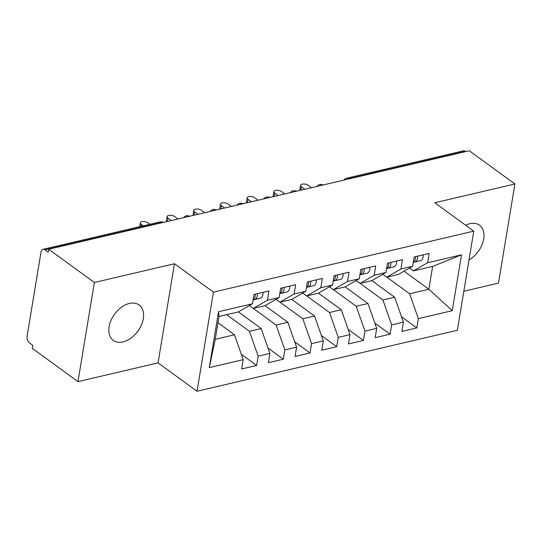 <?xml version="1.0" encoding="UTF-8"?>
<svg xmlns="http://www.w3.org/2000/svg" width="542" height="542" viewBox="0 0 542 542"><rect width="100%" height="100%" fill="white"/><g stroke="black" fill="none" stroke-linecap="round" stroke-linejoin="round"><path stroke-width="0.81" d="M469.006 259.923A21.91 14.41 126.1 0 0 482.969 242.166A21.91 14.41 126.1 0 0 479.541 225.228A21.91 14.41 126.1 0 0 469.826 223.71A21.91 14.41 126.1 0 0 465.646 225.228M129.396 303.459A21.91 14.41 126.1 0 0 111.042 320.315A21.91 14.41 126.1 0 0 113.312 340.39A21.91 14.41 126.1 0 0 123.027 341.907A21.91 14.41 126.1 0 0 141.381 325.051A21.91 14.41 126.1 0 0 139.111 304.977A21.91 14.41 126.1 0 0 129.396 303.459M77.96 381.629L32.317 348.384L32.811 345.376L29.478 342.95A5.135 3.076 -103.2 0 1 27.1 336.169L41.023 252.057A5.135 3.076 -103.2 0 1 42.981 249.334L159.727 221.983A5.135 3.076 -103.2 0 1 161.645 222.477L44.898 249.828L48.231 252.26L48.726 249.252L94.369 282.504L77.96 381.629L158.061 362.869L197.031 391.256L457.36 330.274L473.769 231.143L213.44 292.124L197.031 391.256M463.823 291.244L498.491 283.12L514.9 183.989L469.257 150.744L48.726 249.252M218.534 311.725L252.45 303.777L238.25 311.948L219.022 316.453L218.534 311.725L209.287 367.598L243.195 359.651L241.657 368.966L256.61 365.464L258.148 356.148L269.896 353.398L268.358 362.706L283.31 359.204L284.848 349.895L296.596 347.144L295.058 356.453L310.01 352.95L311.548 343.642L323.296 340.891L321.758 350.2L336.711 346.697L338.249 337.388L349.997 334.631L348.459 343.946L363.411 340.444L364.949 331.128L376.697 328.377L375.159 337.693L390.111 334.19L391.649 324.875L403.397 322.124L401.859 331.44L416.812 327.937L401.534 316.806M404.068 271.19L428.851 289.245L432.631 266.42L461.513 254.808L427.604 262.748L429.142 253.439L414.19 256.942L412.652 266.251L400.904 269.001L402.442 259.693L387.489 263.195L385.951 272.504L374.204 275.255L375.742 265.946L360.789 269.449L359.251 278.757L347.503 281.515L349.041 272.199L334.089 275.702L332.551 285.017L320.803 287.768L322.341 278.452L307.389 281.955L305.851 291.271L294.103 294.021L295.641 284.713L280.688 288.215L279.15 297.524L267.402 300.275L268.94 290.966L253.988 294.469L252.45 303.777M461.513 254.808L452.258 310.681L418.349 318.621L416.812 327.937M371.846 280.62L394.671 297.253L382.923 300.004L360.132 283.398M403.397 322.124L394.671 297.253M391.649 324.875L382.923 300.004M432.631 266.42L413.404 270.919L409.488 268.066M427.604 262.748L413.404 270.919M345.146 286.881L367.971 303.506L356.223 306.257L333.432 289.652M376.697 328.377L367.971 303.506M364.949 331.128L356.223 306.257M412.652 266.251L398.451 274.421L386.703 277.172L382.788 274.327M400.904 269.001L386.703 277.172M318.445 293.134L341.27 309.76L329.522 312.517L306.731 295.912M349.997 334.631L341.27 309.76M338.249 337.388L329.522 312.517M385.951 272.504L371.751 280.675L360.003 283.432L356.087 280.58M374.204 275.255L360.003 283.432M291.745 299.387L314.57 316.02L302.822 318.771L280.031 302.165M323.296 340.891L314.57 316.02M311.548 343.642L302.822 318.771M359.251 278.757L345.051 286.935L333.303 289.685L329.387 286.833M347.503 281.515L333.303 289.685M265.045 305.641L287.87 322.273L276.122 325.024L253.331 308.418M296.596 347.144L287.87 322.273M284.848 349.895L276.122 325.024M332.551 285.017L318.35 293.188L306.603 295.939L302.687 293.087M320.803 287.768L306.603 295.939M238.345 311.894L261.169 328.527L249.422 331.277L226.631 314.672M269.896 353.398L261.169 328.527M258.148 356.148L249.422 331.277M305.851 291.271L291.65 299.441L279.902 302.192L275.986 299.34M294.103 294.021L279.902 302.192M44.898 249.828A5.135 3.076 -103.2 0 0 42.981 249.334M217.979 322.768L234.469 334.78L215.249 339.285L209.287 367.598M243.195 359.651L234.469 334.78M279.15 297.524L264.95 305.695L253.202 308.445L249.286 305.6M267.402 300.275L253.202 308.445M465.429 151.32L348.682 178.67A5.135 3.076 76.8 0 0 346.765 178.176L463.512 150.825A5.135 3.076 76.8 0 1 465.429 151.32L465.761 151.564M158.061 362.869L174.47 263.737L94.369 282.504M174.47 263.737L213.44 292.124M514.9 183.989L434.799 202.755L473.769 231.143M386.832 277.145L409.623 293.75L428.851 289.245L452.258 310.681M219.022 316.453L215.249 339.285M418.349 318.621L409.623 293.75M256.61 365.464L241.332 354.332M183.596 217.66A5.135 5.135 0 0 1 186.563 215.702A5.135 3.076 76.8 0 1 186.638 215.682A5.135 3.076 76.8 0 1 188.48 216.197L188.812 216.441M283.31 359.204L268.033 348.079M310.01 352.95L294.733 341.826M336.711 346.697L321.433 335.566M363.411 340.444L348.133 329.312M390.111 334.19L374.834 323.059M210.296 211.407A5.135 5.135 0 0 1 213.263 209.449A5.135 3.076 76.8 0 1 213.338 209.429A5.135 3.076 76.8 0 1 215.181 209.937L215.513 210.181M236.996 205.154A5.135 5.135 0 0 1 239.964 203.189A5.135 3.076 76.8 0 1 240.038 203.175A5.135 3.076 76.8 0 1 241.881 203.684L242.213 203.928M263.697 198.9A5.135 5.135 0 0 1 266.664 196.936A5.135 3.076 76.8 0 1 266.739 196.922A5.135 3.076 76.8 0 1 268.581 197.43L268.913 197.674M290.397 192.64A5.135 5.135 0 0 1 293.364 190.682A5.135 3.076 76.8 0 1 293.439 190.669A5.135 3.076 76.8 0 1 295.282 191.177L295.614 191.421M317.097 186.387A5.135 5.135 0 0 1 320.065 184.429A5.135 3.076 76.8 0 1 320.139 184.409A5.135 3.076 76.8 0 1 321.982 184.924L322.314 185.168M253.1 299.828A6.85 4.099 -103.2 0 0 255.16 296.393A6.85 4.099 -103.2 0 0 255.248 294.171M253.48 299.59L254.13 299.59A6.85 4.099 -103.2 0 0 254.686 299.523A6.85 4.099 -103.2 0 0 257.294 295.891A6.85 4.099 -103.2 0 0 257.382 293.669M262.992 292.355A6.85 4.099 76.8 0 1 262.904 294.577A6.85 4.099 76.8 0 1 260.296 298.208L254.686 299.523M149.971 224.273L147.925 222.782A4.282 1.958 9.4 0 0 143.359 221.509A4.282 1.958 9.4 0 0 140.364 222.864A4.282 1.958 9.4 0 0 141.245 224.341L140.906 226.393M143.298 225.838L141.245 224.341M279.801 293.568A6.85 4.099 -103.2 0 0 281.86 290.139A6.85 4.099 -103.2 0 0 281.948 287.917M280.18 293.337L280.831 293.337A6.85 4.099 -103.2 0 0 281.386 293.269A6.85 4.099 -103.2 0 0 283.994 289.638A6.85 4.099 -103.2 0 0 284.083 287.416M289.692 286.101A6.85 4.099 76.8 0 1 289.604 288.324A6.85 4.099 76.8 0 1 286.996 291.955L281.386 293.269M177.986 218.975L174.626 216.522A4.282 1.958 9.4 0 0 170.059 215.255A4.282 1.958 9.4 0 0 167.065 216.61A4.282 1.958 9.4 0 0 167.952 218.087L167.39 221.454M166.834 221.583A4.282 1.958 -170.6 0 1 166.421 220.513L167.065 216.61M171.313 220.54L167.952 218.087M306.501 287.314A6.85 4.099 -103.2 0 0 308.561 283.886A6.85 4.099 -103.2 0 0 308.649 281.664M306.88 287.084L307.531 287.077A6.85 4.099 -103.2 0 0 308.086 287.016A6.85 4.099 -103.2 0 0 310.695 283.385A6.85 4.099 -103.2 0 0 310.783 281.163M316.392 279.848A6.85 4.099 76.8 0 1 316.304 282.07A6.85 4.099 76.8 0 1 313.696 285.702L308.086 287.016M204.686 212.721L201.326 210.269A4.282 1.958 9.4 0 0 196.76 209.002A4.282 1.958 9.4 0 0 193.765 210.35A4.282 1.958 9.4 0 0 194.653 211.834L194.09 215.201M193.535 215.33A4.282 1.958 -170.6 0 1 193.121 214.259L193.765 210.35M198.013 214.286L194.653 211.834M333.201 281.061A6.85 4.099 -103.2 0 0 335.261 277.633A6.85 4.099 -103.2 0 0 335.349 275.411M333.581 280.831L334.231 280.824A6.85 4.099 -103.2 0 0 334.787 280.763A6.85 4.099 -103.2 0 0 337.395 277.131A6.85 4.099 -103.2 0 0 337.483 274.909M343.093 273.595A6.85 4.099 76.8 0 1 343.005 275.817A6.85 4.099 76.8 0 1 340.396 279.448L334.787 280.763M231.387 206.468L228.026 204.016A4.282 1.958 9.4 0 0 223.46 202.749A4.282 1.958 9.4 0 0 220.465 204.097A4.282 1.958 9.4 0 0 221.353 205.581L220.79 208.948M220.242 209.077A4.282 1.958 -170.6 0 1 219.822 208.006L220.465 204.097M224.713 208.026L221.353 205.581M359.902 274.808A6.85 4.099 -103.2 0 0 361.961 271.373A6.85 4.099 -103.2 0 0 362.049 269.15M360.281 274.577L360.931 274.57A6.85 4.099 -103.2 0 0 361.487 274.503A6.85 4.099 -103.2 0 0 364.095 270.878A6.85 4.099 -103.2 0 0 364.183 268.656M369.793 267.341A6.85 4.099 76.8 0 1 369.705 269.564A6.85 4.099 76.8 0 1 367.097 273.195L361.487 274.503M258.087 200.208L254.726 197.762A4.282 1.958 9.4 0 0 250.16 196.489A4.282 1.958 9.4 0 0 247.166 197.844A4.282 1.958 9.4 0 0 248.053 199.327L247.491 202.694M246.942 202.823A4.282 1.958 -170.6 0 1 246.522 201.753L247.166 197.844M251.413 201.773L248.053 199.327M386.602 268.554A6.85 4.099 -103.2 0 0 388.661 265.119A6.85 4.099 -103.2 0 0 388.749 262.897M386.981 268.317L387.632 268.317A6.85 4.099 -103.2 0 0 388.187 268.249A6.85 4.099 -103.2 0 0 390.796 264.618A6.85 4.099 -103.2 0 0 390.884 262.396M396.493 261.088A6.85 4.099 76.8 0 1 396.405 263.31A6.85 4.099 76.8 0 1 393.797 266.935L388.187 268.249M284.787 193.955L281.427 191.509A4.282 1.958 9.4 0 0 276.86 190.235A4.282 1.958 9.4 0 0 273.866 191.59A4.282 1.958 9.4 0 0 274.753 193.074L274.191 196.441M273.642 196.57A4.282 1.958 -170.6 0 1 273.222 195.493L273.866 191.59M278.114 195.52L274.753 193.074M413.302 262.294A6.85 4.099 -103.2 0 0 415.362 258.866A6.85 4.099 -103.2 0 0 415.45 256.644M413.682 262.064L414.332 262.064A6.85 4.099 -103.2 0 0 414.887 261.996A6.85 4.099 -103.2 0 0 417.496 258.365A6.85 4.099 -103.2 0 0 417.584 256.142M423.194 254.828A6.85 4.099 76.8 0 1 423.106 257.05A6.85 4.099 76.8 0 1 420.497 260.682L414.887 261.996M311.487 187.701L308.127 185.256A4.282 1.958 9.4 0 0 303.561 183.982A4.282 1.958 9.4 0 0 300.566 185.337A4.282 1.958 9.4 0 0 301.454 186.814L300.891 190.181M300.343 190.317A4.282 1.958 -170.6 0 1 299.922 189.239L300.566 185.337M304.814 189.266L301.454 186.814M161.977 222.721L161.645 222.477A5.135 3.381 -53.9 0 1 163.108 222.457M347.11 179.361A5.135 3.381 -53.9 0 1 348.682 178.67L349.014 178.914M186.909 216.888A5.135 3.381 -53.9 0 1 188.48 216.197A5.135 3.381 -53.9 0 1 189.808 216.204M213.609 210.628A5.135 3.381 -53.9 0 1 215.181 209.937A5.135 3.381 -53.9 0 1 216.509 209.95M240.309 204.375A5.135 3.381 -53.9 0 1 241.881 203.684A5.135 3.381 -53.9 0 1 243.209 203.697M267.01 198.121A5.135 3.381 -53.9 0 1 268.581 197.43A5.135 3.381 -53.9 0 1 269.916 197.444M293.71 191.868A5.135 3.381 -53.9 0 1 295.282 191.177A5.135 3.381 -53.9 0 1 296.616 191.184M320.41 185.615A5.135 3.381 -53.9 0 1 321.982 184.924A5.135 3.381 -53.9 0 1 323.317 184.93M163.257 222.423A5.135 5.135 0 0 0 159.727 221.983M189.964 216.17L186.638 215.682M216.665 209.917L213.338 209.429M243.365 203.663L240.038 203.175M270.065 197.403L266.739 196.922M296.765 191.15L293.439 190.669M346.765 178.176A5.135 5.135 0 0 0 343.797 180.134M323.466 184.897L320.139 184.409M140.364 222.864L139.734 226.671"/></g></svg>
